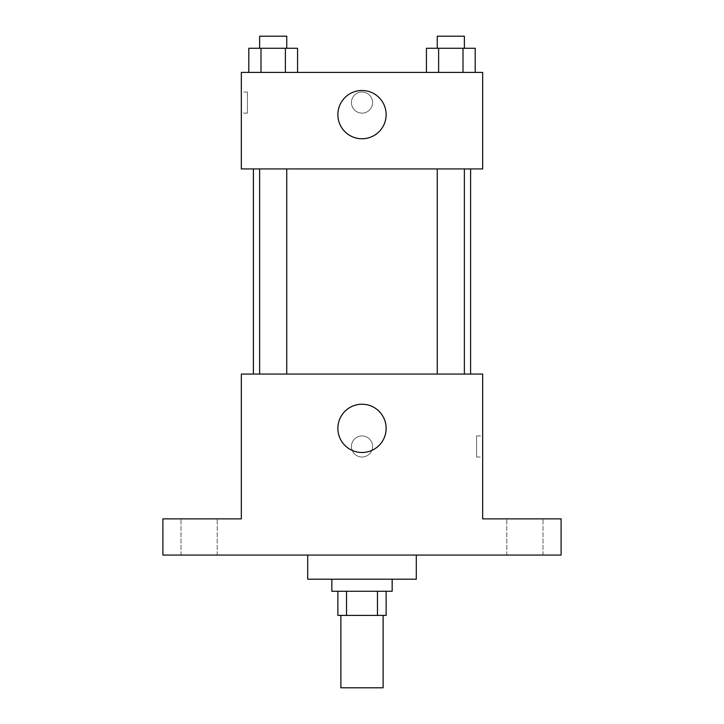 <?xml version="1.0" encoding="UTF-8"?>
<svg xmlns="http://www.w3.org/2000/svg" width="724" height="724" viewBox="0 0 724 724"><rect width="100%" height="100%" fill="white"/><g stroke="black" fill="none" stroke-linecap="round" stroke-linejoin="round"><path stroke-width="0.54" stroke-dasharray="3.62 2.71" d="M383.114 687.8L340.886 687.8M383.114 615.4L340.886 615.4L383.114 615.4M346.524 615.4L337.864 615.4L337.864 591.264L346.524 591.264L346.524 615.4L386.136 615.4L386.136 591.264L377.476 591.264L377.476 615.4M346.524 591.264L337.864 591.264M377.476 591.264L386.136 591.264M331.836 591.264L392.164 591.264M362 579.2L331.836 579.2L362 579.2M416.3 579.2L307.7 579.2M416.3 555.064L307.7 555.064L416.3 555.064M199.1 555.064L217.2 555.064L199.1 555.064M524.9 555.064L543 555.064L524.9 555.064M162.9 555.064L561.1 555.064L561.1 518.864L482.664 518.864L482.664 374.064L241.336 374.064L241.336 518.864L162.9 518.864L162.9 555.064M372.561 446.464A10.561 10.561 0 0 0 356.724 437.323A10.561 10.561 0 0 0 356.724 455.613A10.561 10.561 0 0 0 372.561 446.464A10.561 10.561 0 0 0 356.724 437.323A10.561 10.561 0 0 0 356.724 455.613A10.561 10.561 0 0 0 372.561 446.464M524.9 518.864L543 518.864L524.9 518.864M199.1 518.864L217.2 518.864L199.1 518.864M470.6 374.064L253.4 374.064L470.6 374.064M286.749 374.064L259.626 374.064L286.749 374.064L259.626 374.064L286.749 374.064L286.749 168.936L259.626 168.936L286.749 168.936M464.374 374.064L437.251 374.064L464.374 374.064L437.251 374.064L464.374 374.064L464.374 168.936L437.251 168.936L464.374 168.936M241.336 457.025L241.336 435.911L241.345 457.025M482.664 435.911L482.664 457.025L482.664 435.911L476.582 435.911L476.582 457.025L476.582 435.911M386.136 428.364A24.136 24.136 0 0 1 349.936 449.269A24.136 24.136 0 0 1 349.936 407.467A24.136 24.136 0 0 1 386.136 428.364M470.6 168.936L253.4 168.936L470.6 168.936M241.336 168.936L482.664 168.936L482.664 72.4L241.336 72.4L241.336 168.936M372.561 102.564A10.561 10.561 0 0 0 356.724 93.423A10.561 10.561 0 0 0 356.724 111.713A10.561 10.561 0 0 0 372.561 102.564A10.561 10.561 0 0 0 356.724 93.423A10.561 10.561 0 0 0 356.724 111.713A10.561 10.561 0 0 0 372.561 102.564M248.803 72.4L248.803 48.264L261.002 48.264L261.002 72.4L248.803 72.4L297.573 72.4L248.803 72.4L297.573 72.4L248.803 72.4L297.573 72.4L248.803 72.4L261.002 72.4L261.002 48.264L297.573 48.264L285.383 48.264L285.383 72.4L285.383 48.264L248.803 48.264L297.573 48.264L297.573 72.4M426.427 72.4L426.427 48.264L438.617 48.264L438.617 72.4L426.427 72.4L475.197 72.4L426.427 72.4L475.197 72.4L426.427 72.4L475.197 72.4L426.427 72.4L438.617 72.4L438.617 48.264L475.197 48.264L462.998 48.264L462.998 72.4L462.998 48.264L426.427 48.264L475.197 48.264L475.197 72.4M241.336 113.125L241.336 92.011L241.336 113.125L247.418 113.125L247.418 92.011L247.418 113.125M482.664 92.011L482.664 113.125L482.655 92.011M386.136 114.636A24.136 24.136 0 0 1 349.936 135.533A24.136 24.136 0 0 1 349.936 93.731A24.136 24.136 0 0 1 386.136 114.636M464.374 48.264L437.251 48.264L464.374 48.264L437.251 48.264L464.374 48.264L464.374 36.2L437.251 36.2L464.374 36.2L437.251 36.2L437.251 48.264M286.749 48.264L259.626 48.264L286.749 48.264L259.626 48.264L286.749 48.264L286.749 36.2L259.626 36.2L286.749 36.2L259.626 36.2L259.626 48.264M462.998 48.264L462.998 72.4M438.617 48.264L438.617 72.4M285.383 48.264L285.383 72.4M261.002 48.264L261.002 72.4M217.2 555.064L217.2 518.864L217.2 555.064M181 555.064L181 518.864L181 555.064M543 555.064L543 518.864L543 555.064M506.8 555.064L506.8 518.864L506.8 555.064M476.582 457.025L482.664 457.025M259.626 168.936L259.626 374.064M437.251 168.936L437.251 374.064M247.418 92.011L241.336 92.011"/><path stroke-width="1.09" d="M340.886 615.4L340.886 687.8L383.114 687.8L383.114 615.4M377.476 591.264L377.476 615.4L337.864 615.4L337.864 591.264M377.476 615.4L386.136 615.4L386.136 591.264M392.164 579.2L392.164 591.264L331.836 591.264L331.836 579.2M346.524 591.264L346.524 615.4M307.7 555.064L307.7 579.2L416.3 579.2L416.3 555.064M561.1 555.064L162.9 555.064L162.9 518.864L241.336 518.864L241.336 374.064L482.664 374.064L482.664 518.864L561.1 518.864L561.1 555.064M386.136 428.364A24.136 24.136 0 0 1 349.936 449.269A24.136 24.136 0 0 1 349.936 407.467A24.136 24.136 0 0 1 386.136 428.364M470.6 168.936L470.6 374.064M437.251 374.064L437.251 168.936M286.749 168.936L286.749 374.064M482.664 168.936L241.336 168.936L241.336 72.4L482.664 72.4L482.664 168.936M386.136 114.636A24.136 24.136 0 0 1 349.936 135.533A24.136 24.136 0 0 1 349.936 93.731A24.136 24.136 0 0 1 386.136 114.636M475.197 72.4L475.197 48.264L426.427 48.264L426.427 72.4M462.998 48.264L462.998 72.4M438.617 48.264L438.617 72.4M437.251 48.264L437.251 36.2L464.374 36.2L464.374 48.264M297.573 72.4L297.573 48.264L248.803 48.264L248.803 72.4M285.383 48.264L285.383 72.4M261.002 48.264L261.002 72.4M259.626 48.264L259.626 36.2L286.749 36.2L286.749 48.264M253.4 168.936L253.4 374.064M464.374 374.064L464.374 168.936M259.626 168.936L259.626 374.064"/></g></svg>
